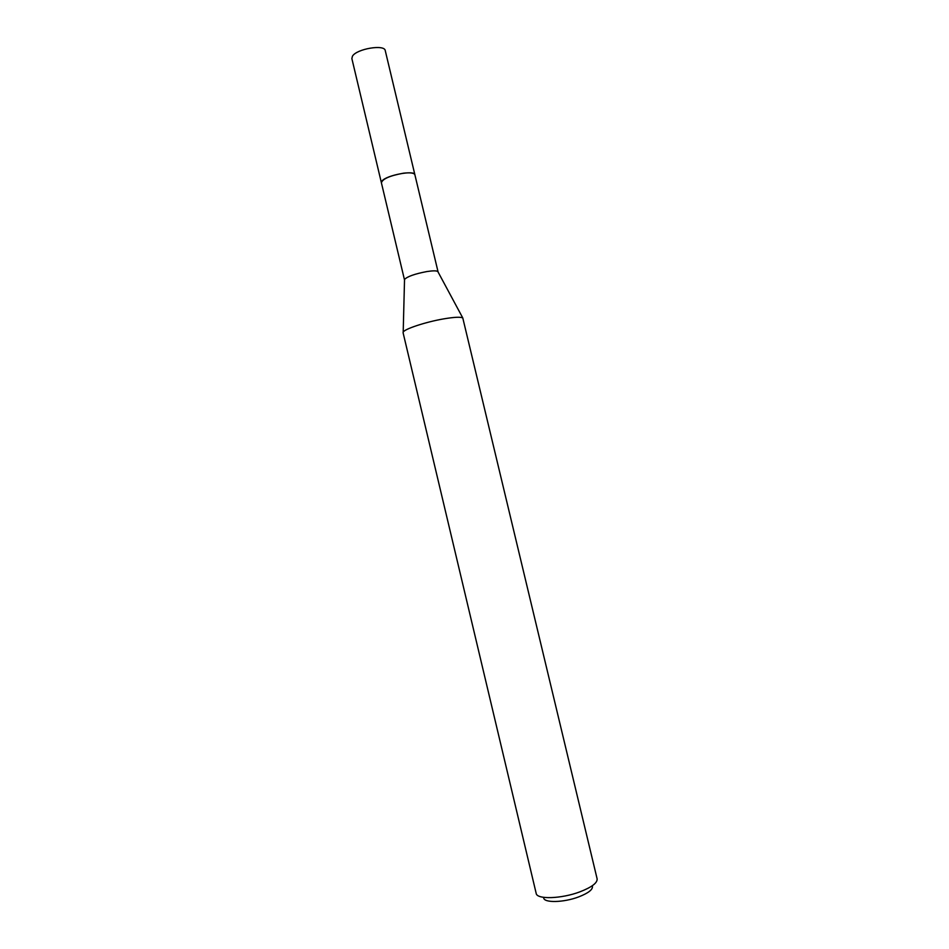 <?xml version="1.0" encoding="UTF-8"?>
<svg xmlns="http://www.w3.org/2000/svg" width="949" height="949" viewBox="0 0 949 949"><rect width="100%" height="100%" fill="white"/><g stroke="black" fill="none" stroke-linecap="round" stroke-linejoin="round"><path stroke-width="1.42" d="M404.523 280.002L381.379 182.718C382.755 178.803 390.075 175.636 403.361 173.228C410.253 172.421 414.096 172.932 414.879 174.735L414.927 174.924M381.415 182.849C382.447 178.922 389.754 175.707 403.361 173.204C410.478 172.386 414.333 172.943 414.915 174.865M404.488 279.884L404.535 279.433C407.346 276.515 414.76 273.881 426.801 271.568C432.791 270.643 436.457 270.619 437.809 271.509L438.082 272.019M403.088 332.743L403.195 332.15C404.25 329.078 425.591 322.008 443.373 318.935C454.12 317.096 460.585 316.764 462.78 317.951L597.123 878.845C597.479 882.902 591.785 887.208 580.017 891.799C561.417 898.893 536.766 899.628 536.173 893.365L403.088 332.743M543.67 897.742C543.623 903.068 563.647 902.665 578.783 896.864C588.487 893.056 593.03 889.474 592.401 886.141M381.427 182.908L351.865 58.577L352.435 56.216C356.468 48.85 384.701 44.069 385.258 50.629L438.07 271.888M381.356 182.706L382.067 180.915C386.516 175.174 414.749 169.871 414.891 174.711M404.535 279.433L403.195 332.15M437.809 271.509L462.78 317.951"/></g></svg>
